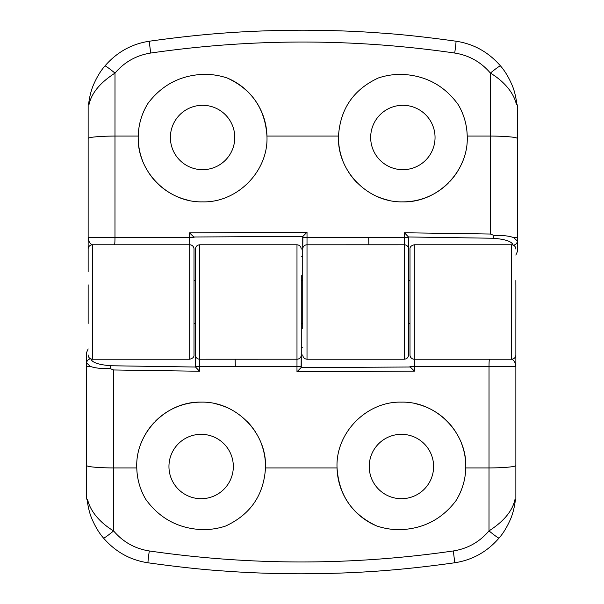 <?xml version="1.0" encoding="UTF-8"?>
<svg xmlns="http://www.w3.org/2000/svg" width="604" height="604" viewBox="0 0 604 604"><rect width="100%" height="100%" fill="white"/><g stroke="black" fill="none" stroke-linecap="round" stroke-linejoin="round"><path stroke-width="0.91" d="M515.854 280.543L515.854 284.461A4.288 4.288 0 0 1 515.869 284.831L515.869 319.169A4.288 4.288 0 0 1 515.854 319.539L515.854 499.153L515.053 499.153C512.637 510.72 503.955 521.297 489.006 530.886C479.568 541.992 467.662 548.681 453.279 550.961C351.921 565.631 250.592 565.631 149.286 550.961C134.941 548.689 123.05 542.007 113.605 530.924L113.597 467.941A28.607 2.446 180 0 1 86.697 465.503L86.697 499.153L87.497 499.153C90.192 511.52 100.34 522.943 113.605 530.924A14.307 1.034 -40.1 0 1 103.518 538.081C99.328 533.317 95.56 527.149 92.231 519.583C89.815 514.276 88.093 507.466 87.059 499.153M515.854 249.067A4.288 4.288 0 0 0 511.565 244.779L511.565 359.221A4.288 4.288 0 0 0 515.854 354.933M515.053 499.153L515.499 499.153C514.457 507.466 512.736 514.268 510.335 519.561C507.02 527.103 503.26 533.264 499.078 538.036C487.096 551.867 472.252 560.127 454.548 562.792C400.724 570.335 356.481 573.604 301.275 573.8C273.604 573.725 247.995 572.811 224.446 571.044C203.246 569.685 177.772 566.929 148.003 562.792C130.336 560.135 115.507 551.897 103.518 538.081M201.14 434.321A32.186 32.186 0 0 1 233.325 466.507A32.186 32.186 0 0 1 201.14 498.7A32.186 32.186 0 0 1 168.954 466.507A32.186 32.186 0 0 1 201.14 434.321M401.411 434.321A32.186 32.186 0 0 1 433.604 466.507A32.186 32.186 0 0 1 401.411 498.7A32.186 32.186 0 0 1 369.225 466.507A32.186 32.186 0 0 1 401.411 434.321M409.995 347.776L409.995 354.933A4.288 4.288 0 0 0 414.291 359.221L414.291 244.779L511.565 244.779M90.993 358.851C91.77 362.423 98.354 364.725 110.743 365.752L195.53 367.028L195.417 354.933A4.288 4.288 0 0 0 199.713 359.221L199.713 244.779L296.987 244.779C299.576 245.05 301.003 246.477 301.275 249.067M213.899 403.412A64.371 64.371 0 0 1 226.304 407.262M247.179 421.516A64.371 64.371 0 0 1 255.379 431.837M261.019 442.883A64.371 64.371 0 0 1 265.496 467.941C263.759 495.099 250.494 514.457 225.707 526.009C217.727 528.666 209.535 529.859 201.14 529.58C177.916 528.304 159.464 518.232 145.791 499.372C140.098 489.731 137.093 479.251 136.783 467.941C135.054 433.098 166.183 401.207 201.14 402.136C236.104 401.245 267.187 433.015 265.496 467.941L337.055 467.941C335.303 433.136 366.5 401.177 401.411 402.136C436.42 401.275 467.428 432.977 465.775 467.941C465.473 479.704 462.188 490.652 455.914 500.769C442.196 518.851 424.031 528.47 401.411 529.625C392.97 529.882 384.733 528.659 376.715 525.956C352.087 514.502 338.867 495.167 337.055 467.941A64.371 64.371 0 0 0 348.297 502.875M414.193 403.419A64.371 64.371 0 0 1 437.522 413.219M437.643 413.302A64.371 64.371 0 0 1 446.968 421.026M447.458 421.524A64.371 64.371 0 0 1 455.794 432.064M461.29 442.868A64.371 64.371 0 0 1 455.914 500.769M145.791 499.372A64.371 64.371 0 0 1 136.783 467.941L113.597 467.941L113.59 369.965L199.547 371.241L195.53 367.028M141.261 442.875A64.371 64.371 0 0 1 147.059 431.588M147.097 431.535A64.371 64.371 0 0 1 153.846 422.838M155.107 421.516A64.371 64.371 0 0 1 175.583 407.428M176.157 407.187A64.371 64.371 0 0 1 187.776 403.54M188.418 403.404A64.371 64.371 0 0 1 201.14 402.136M376.715 525.956A64.371 64.371 0 0 1 360.89 516.526M360.83 516.48A64.371 64.371 0 0 1 348.334 502.936M88.146 348.901L86.697 352.238L86.697 465.503M409.995 366.485L410.199 367.006L301.117 367.587L301.275 347.776L302.725 347.776M195.417 366.741L195.417 347.776M515.854 332.419L515.854 323.457M110.743 365.752L110.003 368.523C101.283 368.795 94.707 368.07 90.283 366.356L86.697 362.981A4.288 4.122 0 0 1 90.713 358.859M195.417 354.933L195.417 275.537C195.417 239.992 195.417 241.472 195.417 275.537L195.417 332.419M195.417 366.311L199.547 366.334L199.713 359.221L296.987 359.214L296.979 366.334L199.547 366.334L199.547 371.241M110.003 368.523L113.59 369.965M90.283 366.356L86.697 366.371M499.078 538.036A14.307 1.019 -139.9 0 1 489.006 530.886L489.021 467.941A28.607 2.446 180 0 0 515.854 465.503M515.854 366.371L414.457 366.334L414.291 359.221L511.565 359.221C513.928 359.984 515.363 362.37 515.854 366.371M409.995 354.933L409.995 275.537C409.995 239.992 409.995 241.472 409.995 275.537L409.995 323.457L408.583 323.457L408.583 271.581M409.995 332.419L409.995 323.457M301.275 367.255L301.275 275.537M301.275 366.303L296.979 366.334L296.979 371.754L301.117 367.587M296.979 371.754L414.457 371.128L410.199 367.006M414.457 371.128L414.457 366.334L409.995 366.636M414.291 359.221L511.565 359.221M88.146 271.581L88.146 104.847L88.947 104.847C91.363 93.28 100.045 82.703 114.994 73.114C124.432 62.008 136.338 55.319 150.721 53.039C252.079 38.369 353.408 38.369 454.714 53.039C469.059 55.311 480.95 61.993 490.395 73.076L490.403 136.059A28.607 2.446 0 0 1 517.303 138.497L517.303 104.847L516.503 104.847C513.808 92.48 503.661 81.057 490.395 73.076A14.307 1.034 139.9 0 1 500.482 65.919C504.672 70.683 508.44 76.851 511.769 84.417C514.185 89.724 515.907 96.534 516.941 104.847M88.146 354.933A4.288 4.288 0 0 0 92.435 359.221L92.435 244.779A4.288 4.288 0 0 0 88.146 249.067M88.947 104.847L88.501 104.847C89.543 96.534 91.264 89.732 93.665 84.439C96.98 76.897 100.74 70.736 104.922 65.964C116.904 52.133 131.748 43.873 149.452 41.208C203.276 33.665 247.519 30.396 302.725 30.2C330.396 30.276 356.005 31.189 379.554 32.956C400.754 34.315 426.228 37.071 455.997 41.208C473.664 43.866 488.493 52.103 500.482 65.919M402.86 169.679A32.186 32.186 0 0 1 370.675 137.493A32.186 32.186 0 0 1 402.86 105.3A32.186 32.186 0 0 1 435.046 137.493A32.186 32.186 0 0 1 402.86 169.679M202.589 169.679A32.186 32.186 0 0 1 170.396 137.493A32.186 32.186 0 0 1 202.589 105.3A32.186 32.186 0 0 1 234.775 137.493A32.186 32.186 0 0 1 202.589 169.679M88.146 323.457L88.146 284.831M194.005 256.224L194.005 249.067A4.288 4.288 0 0 0 189.709 244.779L189.709 359.221L92.435 359.221M513.007 245.148C512.23 241.577 505.646 239.275 493.257 238.248L408.47 236.972L408.583 249.067A4.288 4.288 0 0 0 404.287 244.779L404.287 359.221L307.013 359.221C304.424 358.95 302.997 357.523 302.725 354.933M390.101 200.588A64.371 64.371 0 0 1 377.696 196.738M356.821 182.483A64.371 64.371 0 0 1 348.621 172.163M342.981 161.117A64.371 64.371 0 0 1 338.504 136.059C340.241 108.901 353.506 89.543 378.293 77.992C386.273 75.334 394.465 74.141 402.86 74.42C426.084 75.696 444.536 85.768 458.209 104.628C463.902 114.269 466.907 124.749 467.217 136.059C468.946 170.902 437.817 202.793 402.86 201.864C367.896 202.755 336.813 170.985 338.504 136.059L266.945 136.059C268.697 170.864 237.5 202.823 202.589 201.864C167.58 202.725 136.572 171.023 138.225 136.059C138.527 124.296 141.812 113.348 148.086 103.231C161.804 85.149 179.969 75.53 202.589 74.375C211.03 74.118 219.267 75.341 227.285 78.044C251.913 89.498 265.133 108.833 266.945 136.059A64.371 64.371 0 0 0 255.703 101.125M189.807 200.581A64.371 64.371 0 0 1 166.477 190.781M166.357 190.698A64.371 64.371 0 0 1 157.032 182.974M156.542 182.476A64.371 64.371 0 0 1 148.207 171.936M142.71 161.132A64.371 64.371 0 0 1 148.086 103.231M458.209 104.628A64.371 64.371 0 0 1 467.217 136.059L490.403 136.059L490.41 234.035L404.454 232.759L408.47 236.972M462.739 161.125A64.371 64.371 0 0 1 456.941 172.412M456.903 172.465A64.371 64.371 0 0 1 450.154 181.162M448.893 182.483A64.371 64.371 0 0 1 428.417 196.572M427.843 196.813A64.371 64.371 0 0 1 416.224 200.46M415.582 200.596A64.371 64.371 0 0 1 402.86 201.864M227.285 78.044A64.371 64.371 0 0 1 243.11 87.474M243.17 87.52A64.371 64.371 0 0 1 255.666 101.064M515.854 255.099L517.303 251.762L517.303 138.497M194.005 237.515L193.801 236.994L302.883 236.413L302.725 256.224L301.275 256.224M408.583 237.259L408.583 256.224M493.257 238.248L493.996 235.477C502.717 235.205 509.293 235.93 513.717 237.644L517.303 241.019A4.288 4.122 180 0 1 513.287 245.141M408.583 249.067L408.583 328.463C408.583 364.008 408.583 362.528 408.583 328.463L408.583 323.457M408.583 237.689L404.454 237.666L404.287 244.779L307.013 244.786L307.021 237.666L404.454 237.666L404.454 232.759M493.996 235.477L490.41 234.035M513.717 237.644L517.303 237.629M104.922 65.964A14.307 1.019 40.1 0 1 114.994 73.114L114.979 136.059A28.607 2.446 0 0 0 88.146 138.497M88.146 237.629L189.543 237.666L189.709 244.779L92.435 244.779C90.072 244.016 88.637 241.63 88.146 237.629M195.417 323.457L194.005 323.457L194.005 271.581M194.005 323.457L194.005 328.463C194.005 362.528 194.005 364.008 194.005 328.463L194.005 249.067M302.725 236.745L302.725 328.463M302.725 237.697L307.021 237.666L307.021 232.246L302.883 236.413M307.021 232.246L189.543 232.872L193.801 236.994M189.543 232.872L189.543 237.666L194.005 237.364M189.709 244.779L92.435 244.779M409.995 280.543L408.583 280.543M302.725 280.543L301.275 280.543M195.417 280.543L194.005 280.543M302.725 323.457L301.275 323.457M148.003 562.792A14.307 0.43 -81.8 0 1 149.286 550.961M454.548 562.792A14.307 0.438 -98.2 0 0 453.279 550.961M489.474 359.221A7.15 0.445 90 0 0 489.029 366.334L489.021 467.941L465.775 467.941M301.275 354.925A4.288 4.288 180 0 1 296.987 359.214L296.987 244.779M235.145 359.221L235.311 366.334M455.997 41.208A14.307 0.43 98.2 0 1 454.714 53.039M149.452 41.208A14.307 0.438 81.8 0 0 150.721 53.039M114.526 244.779A7.15 0.445 -90 0 0 114.971 237.666L114.979 136.059L138.225 136.059M302.725 249.074A4.288 4.288 0 0 1 307.013 244.786L307.013 359.221M368.855 244.779L368.689 237.666M515.499 499.153L515.348 500.497M199.713 244.779C197.115 245.05 195.688 246.477 195.417 249.067M414.291 244.779C411.226 245.526 409.799 246.961 409.995 249.067M88.501 104.847L88.652 103.503M404.287 359.221C406.885 358.95 408.312 357.523 408.583 354.933M189.709 359.221C192.774 358.474 194.201 357.039 194.005 354.933"/></g></svg>
